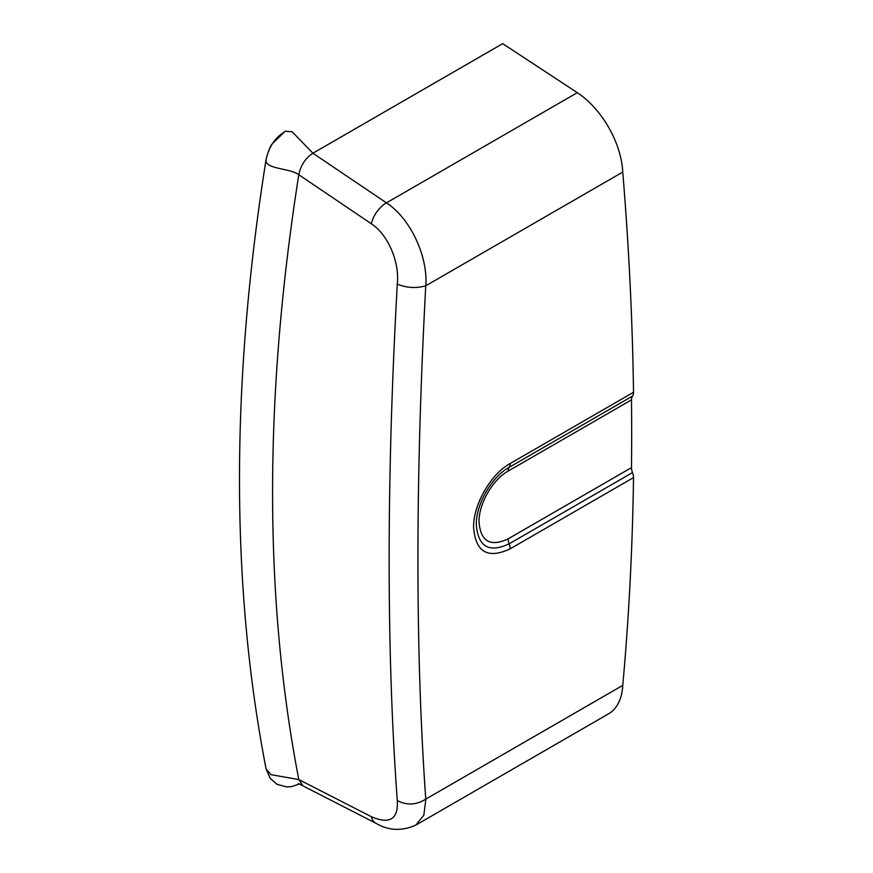 <?xml version="1.0" encoding="UTF-8"?>
<svg xmlns="http://www.w3.org/2000/svg" width="873" height="873" viewBox="0 0 873 873"><rect width="100%" height="100%" fill="white"/><g stroke="black" fill="none" stroke-linecap="round" stroke-linejoin="round"><path stroke-width="1.31" d="M284.129 132.063C274.668 138.272 268.677 147.395 266.156 159.421C263.635 169.111 290.142 168.085 298.795 174.72C263.842 396.811 263.842 598.431 298.795 779.567L371.331 816.681C389.751 824.614 398.404 819.234 397.28 800.541C386.433 651.629 386.433 479.495 397.28 284.107C399.736 262.598 388.42 234.913 371.331 223.772L298.795 174.72C300.781 165.27 305.485 158.1 312.916 153.233L502.717 43.65L577.293 92.68A69.207 39.962 -120 0 1 622.755 172.068A3161.002 1825.017 -120 0 1 633.525 392.283A10.181 5.871 60 0 1 632.51 396.102A10.181 5.871 -120 0 0 631.485 399.899L508.141 471.104C492.416 479.735 478.633 504.158 479.015 522.032C480.696 541.544 490.408 547.142 508.141 538.837L631.485 467.633A3157.947 1823.25 -120 0 0 631.485 399.899M371.331 816.681A20.352 12.702 117.1 0 0 376.176 823.403L303.04 785.929L298.795 779.567L270.925 774.657L266.069 768.84C230.668 585.936 230.636 382.996 265.992 160.01L265.992 159.977C268.087 151.455 270.27 145.977 272.529 143.543L285.133 131.223L292.149 131.758L312.916 153.233L386.444 202.863C410.288 218.228 427.89 255.996 425.871 285.733L425.762 285.787C415.319 479.964 415.319 651.072 425.762 799.122L622.755 685.381A3161.002 1825.017 -120 0 0 633.525 477.607L510.192 548.811C487.843 559.277 475.643 552.205 473.592 527.598C473.111 505.14 490.462 474.279 510.192 463.498L633.525 392.283M425.871 285.733L622.755 172.068M631.485 467.633A10.181 5.871 -120 0 0 632.51 472.599A10.181 5.871 60 0 1 633.525 477.607M425.871 799.057L423.831 815.24L415.701 825.181L608.503 713.863A69.207 39.962 -120 0 0 622.755 685.381M425.762 285.787C416.323 288.537 406.829 287.981 397.28 284.107M425.762 799.122C416.323 805.081 406.829 805.55 397.28 800.541M632.51 472.599L509.166 543.814C489.142 553.198 478.186 546.869 476.309 524.848C475.872 504.659 491.401 477.062 509.166 467.317A10.181 5.871 -120 0 0 510.192 463.498M371.331 223.772A20.352 11.076 124 0 1 386.444 202.863L577.293 92.68M376.176 823.403L376.176 823.403C388.572 830.692 401.755 831.292 415.712 825.171L415.712 825.171M508.141 471.104A10.181 5.871 -120 0 1 509.166 467.317L632.51 396.102M508.141 538.837A10.181 5.871 60 0 0 509.166 543.814A10.181 5.871 60 0 1 510.192 548.811M266.069 768.84L270.259 778.443L277.101 784.369L286.726 786.911L291.604 786.606L299.57 783.932M298.359 783.583L302.189 785.405"/></g></svg>
